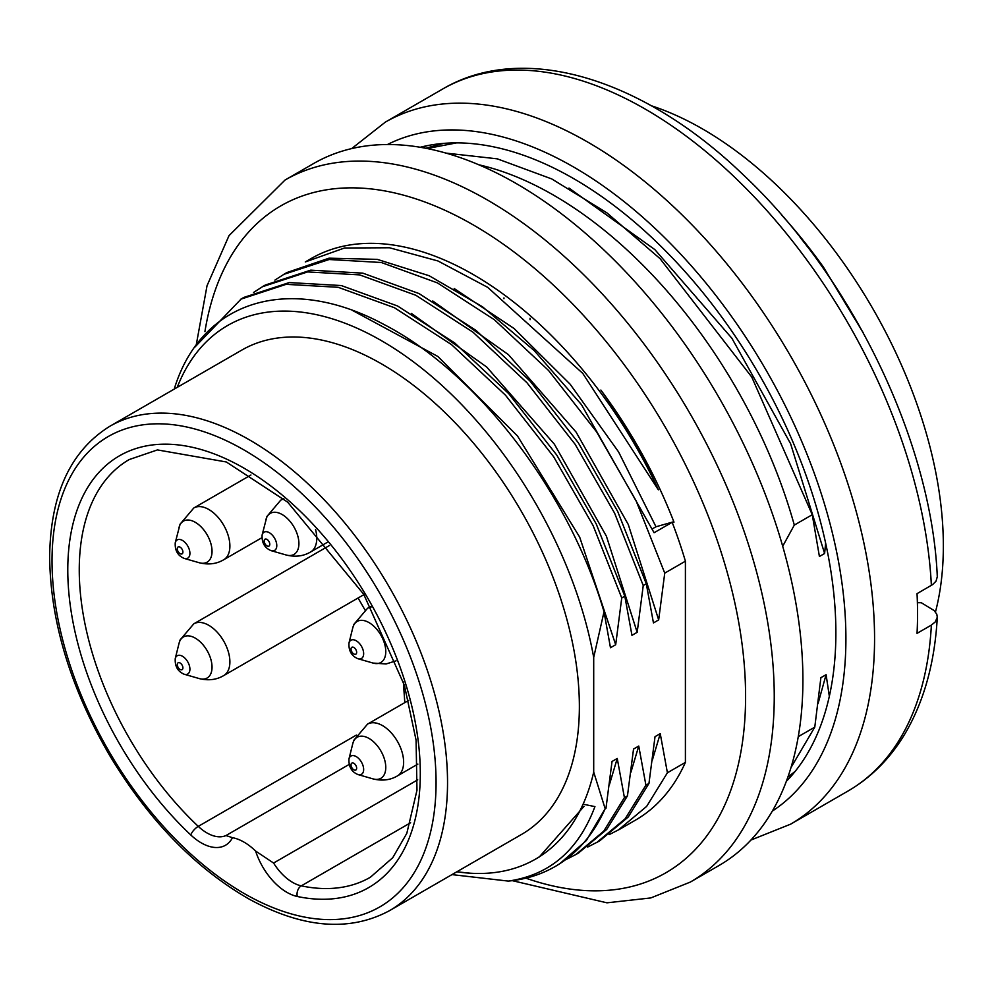 <?xml version="1.0" encoding="UTF-8"?>
<svg xmlns="http://www.w3.org/2000/svg" width="993" height="993" viewBox="0 0 993 993"><rect width="100%" height="100%" fill="white"/><g stroke="black" fill="none" stroke-linecap="round" stroke-linejoin="round"><path stroke-width="1.49" d="M530.039 318.256A36.878 21.3 -120 0 0 530.076 319.672M503.96 298.694L503.96 297.912M825.63 543.097L824.612 553.498L790.589 443.685L731.903 338.278L654.821 249.578L568.989 188.074M782.707 546.237L794.313 525.074L812.262 514.709L819.411 556.49L824.612 553.498M818.095 703.429L826.089 674.681L820.888 677.685L814.781 727.124L798.273 736.657M826.089 674.681L829.329 696.267M787.846 777.184L795.256 771.263M794.313 525.074A364.779 210.603 -120 0 0 478.874 164.801M451.952 874.61L508.317 881.089A324.252 187.205 60 0 0 555.199 866.479A324.252 187.205 60 0 0 605.159 808.712L586.28 840.612L559.804 863.699M566.047 859.541L575.803 854.563L603.744 831.166L624.411 797.602L627.464 795.84L606.723 829.44L578.634 852.888M587.645 847.054L597.078 842.238L625.156 818.791L645.909 785.19L648.963 783.427L628.221 817.028L600.132 840.475M456.879 871.767A308.041 177.846 -120 0 0 470.62 873.232L456.792 871.817M305.298 261.941L311.206 258.528A324.252 187.205 60 0 1 658.359 489.822C642.707 454.782 623.554 421.529 600.877 390.063C631.312 431.012 655.678 475.039 673.986 522.144L672.162 522.306A324.252 187.205 60 0 1 685.406 561.194L685.406 762.388A324.252 187.205 60 0 1 635.446 820.156L618.8 829.763M672.162 522.306L654.089 532.732L581.476 404.66L534.246 350.616L482.524 306.8L429.212 275.756L377.228 259.359L329.031 258.18L287.064 272.492M685.406 561.194L664.739 573.122L636.103 500.795L596.619 431.893L548.508 370.426L494.365 319.721L437.392 282.881L381.3 262.5L329.167 259.508L283.973 274.291L274.9 280.125M244.117 297.329L289.236 282.571L341.307 285.55L397.548 305.981L454.657 342.92L508.664 393.576L556.788 455.117L596.222 523.932L624.808 596.185L621.742 597.947L593.131 525.632L553.622 456.693L505.462 395.164L451.48 344.583L394.395 307.706L338.179 287.3L286.133 284.333L241.051 299.104L194.926 347.041M265.615 284.929L310.722 270.158L362.793 273.137L419.034 293.568L476.144 330.508L530.15 381.163L578.274 442.704L617.72 511.519L646.294 583.772L643.241 585.535L614.63 513.22L575.121 444.293L526.96 382.752L472.966 332.171L415.893 295.293L359.665 274.887L307.631 271.921L262.549 286.692L253.538 292.476M456.594 142.88L427.189 148.54M425.761 148.255L443.561 143.402M781.528 214.922A364.779 210.603 60 0 1 823.334 266.956L800.085 237.277M255.611 851.038L273.584 863.041A40.527 23.398 -120 0 0 301.289 885.855A8.105 5.871 101.9 0 0 297.292 896.48A48.632 28.077 60 0 1 255.611 851.038A50.668 29.256 -120 0 0 232.474 837.682A48.632 28.077 60 0 1 190.805 834.989A249.268 143.911 60 0 1 67.785 569.957A249.268 143.911 60 0 1 226.044 458.865A249.268 143.911 60 0 1 416.626 730.004A249.268 143.911 60 0 1 297.292 896.48M718.969 865.536A405.318 234.013 -120 0 0 718.969 397.523A405.318 234.013 -120 0 0 313.664 163.51L285.003 180.056A405.318 234.013 60 0 1 690.309 414.069A405.318 234.013 60 0 1 690.309 882.082L718.969 865.536M658.359 489.822L582.779 373.405L487.712 287.362L437.975 260.973L389.479 247.766L344.509 248.002L305.372 261.916M174.52 388.102C202.175 299.563 289.757 273.783 383.646 324.314C477.285 372.561 569.225 492.54 604.017 611.762M605.159 808.712L593.702 772.058L593.702 657.416A308.041 177.846 -120 0 0 394.991 348.977A308.041 177.846 -120 0 0 177.213 387.369M593.702 657.416L604.029 611.725M609.131 834.641L618.577 829.825L646.654 806.39L667.408 772.777L685.406 762.388M643.241 585.535L637.171 632.318L631.958 635.321L624.808 596.185M664.739 573.122L658.669 619.905L653.456 622.921L646.294 583.772M652.389 760.005L660.246 733.641L667.408 772.777M660.246 733.641L655.032 736.645L648.963 783.427M630.915 772.244L638.747 746.053L645.909 785.19M638.747 746.053L633.534 749.057L627.464 795.84M609.429 784.607L617.249 758.453L624.411 797.602M617.249 758.453L612.036 761.47L605.978 808.252M621.742 597.947L615.685 644.73L610.472 647.734L604.005 611.713M508.317 881.089C549.675 875.094 578.547 850.269 594.931 806.614L583.09 804.181A308.041 177.846 -120 0 0 593.702 772.058M109.95 426.208L241.783 350.095A279.666 161.462 60 0 1 521.449 511.556A279.666 161.462 60 0 1 521.449 834.492L389.616 910.606C349.561 932.166 302.716 928.331 249.106 899.075C195.1 868.019 148.565 820.057 109.503 755.176C70.491 687.901 50.531 622.028 49.65 557.545C50.258 494.539 70.354 450.76 109.95 426.208A279.666 161.462 60 0 1 389.616 587.67A279.666 161.462 60 0 1 389.616 910.606M470.62 873.232A308.041 177.846 -120 0 0 535.637 859.057A308.041 177.846 -120 0 0 583.09 804.181M349.002 764.523L225.97 835.547L232.474 837.682M404.809 702.61L403.357 681.943M863.289 332.891L823.334 266.956M446.018 153.108L497.307 158.843L551.773 178.951L606.86 212.825L660.035 258.639L751.751 377.03L812.262 514.709M651.172 105.705A340.462 196.564 60 0 1 935.468 611.961M814.781 727.124L791.011 767.515M454.186 288.541L514.039 328.484L570.131 384.192L618.577 451.914L655.976 526.762L673.825 521.722M655.976 526.762L652.475 528.773M615.685 644.73L579.676 537.139L517.514 436.014L437.826 356.45L352.602 310.499M658.669 619.905L628.284 524.515L576.151 432.178L508.428 354.662L432.787 300.991M637.171 632.318L606.388 536.158L554.379 444.194L486.694 367.013L411.412 313.465M539.497 856.711L584.033 806.366M422.67 147.684A364.779 210.603 60 0 1 426.692 145.785M937.293 576.747L936.014 581.203L932.601 584.604L917.035 593.653A405.318 234.013 -120 0 1 917.035 633.36L931.372 625.094L935.294 621.891L937.293 617.187L936.784 614.195L934.165 610.571L921.293 602.726L917.395 602.714M786.332 781.354A370.861 214.116 -120 0 0 759.074 374.373A370.861 214.116 -120 0 0 420.25 147.262M356.499 769.165A3.972 2.296 -120 0 0 353.334 763.058A3.972 2.296 -120 0 0 351.708 767.428A3.972 2.296 -120 0 0 356.499 769.165M356.499 653.332A3.972 2.296 -120 0 0 353.334 647.237A3.972 2.296 -120 0 0 351.708 651.594A3.972 2.296 -120 0 0 356.499 653.332M264.324 540.031A3.972 2.296 -120 0 0 267.489 546.138A3.972 2.296 -120 0 0 269.115 541.781A3.972 2.296 -120 0 0 264.324 540.031M177.449 547.801A3.972 2.296 -120 0 0 180.614 553.895A3.972 2.296 -120 0 0 182.24 549.539A3.972 2.296 -120 0 0 177.449 547.801M182.749 668.848A3.972 2.296 -120 0 0 179.596 662.753A3.972 2.296 -120 0 0 177.97 667.11A3.972 2.296 -120 0 0 182.749 668.848M525.88 878.16A385.048 222.308 -120 0 0 744.862 673.105A385.048 222.308 -120 0 0 486.334 232.821A385.048 222.308 -120 0 0 204.93 331.575M190.805 834.989A8.105 3.053 -46.7 0 1 198.265 826.375L356.326 735.118M410.618 822.738L301.289 885.855A241.162 139.231 -120 0 0 370.364 877.253L392.744 857.716L406.82 833.313L416.986 790.229L416.079 740.157L404.399 685.319L363.761 594.323L287.647 502.135L226.292 461.968L157.44 449.916L129.202 459.56A241.162 139.231 -120 0 0 79.254 569.957A241.162 139.231 -120 0 0 198.265 826.375A40.527 23.398 -120 0 0 225.97 835.547M273.584 863.041L417.718 779.828M52.021 560.859A271.561 156.782 -120 0 0 340.053 919.17A271.561 156.782 -120 0 0 340.053 535.128A271.561 156.782 -120 0 0 52.021 560.859M937.28 617.41C934.81 662.207 924.21 700.71 905.479 732.908C890.696 757.957 871.519 777.345 847.948 791.073L790.627 824.165A405.318 234.013 -120 0 0 790.627 356.152A405.318 234.013 -120 0 0 385.309 122.139L351.683 148.578M847.948 791.073A405.318 234.013 -120 0 0 931.372 625.094M931.372 585.374A405.318 234.013 -120 0 0 746.972 189.353A405.318 234.013 -120 0 0 442.63 89.047L385.309 122.139M772.331 811.095A385.048 222.308 -120 0 0 766.162 370.277A385.048 222.308 -120 0 0 387.481 144.519M402.426 769.649A29.889 17.253 60 0 1 397.448 775.893C390.311 780.126 382.193 781.131 373.095 778.909A23.695 13.679 -120 0 0 384.812 773.361A23.695 13.679 -120 0 0 374.609 742.776A23.695 13.679 -120 0 0 353.223 742.205A23.695 13.679 -120 0 0 352.763 743.695L353.843 740.244L367.547 724.12A29.889 17.253 60 0 1 390.572 732.114A29.889 17.253 60 0 1 403.63 762.214A29.889 17.253 60 0 1 402.426 769.649M349.188 758.255A10.538 6.082 60 0 1 358.696 758.515A10.538 6.082 60 0 1 363.227 772.107A10.538 6.082 60 0 1 357.207 774.279M370.761 606.438L367.547 608.287A29.889 17.253 60 0 1 371.097 607.046M396.058 660.817L386.054 663.982L373.095 663.076A23.695 13.679 -120 0 0 384.812 657.54A23.695 13.679 -120 0 0 374.609 626.943A23.695 13.679 -120 0 0 353.223 626.372A23.695 13.679 -120 0 0 352.763 627.874L353.843 624.423L367.547 608.287M349.188 642.434A10.538 6.082 60 0 1 358.696 642.682A10.538 6.082 60 0 1 363.227 656.274A10.538 6.082 60 0 1 357.207 658.458M283.502 498.598L280.684 500.224A29.889 17.253 60 0 1 283.998 499.007M315.526 529.381A29.889 17.253 60 0 1 316.767 538.305A29.889 17.253 60 0 1 310.598 551.984M327.007 542.513L310.573 551.996C303.436 556.229 295.331 557.234 286.232 555.013A23.695 13.679 -120 0 0 297.95 549.464A23.695 13.679 -120 0 0 287.747 518.88A23.695 13.679 -120 0 0 266.347 518.309A23.695 13.679 -120 0 0 265.876 519.86M262.313 534.358A10.538 6.082 60 0 1 271.821 534.619A10.538 6.082 60 0 1 276.364 548.21A10.538 6.082 60 0 1 270.332 550.383M250.931 475.002L193.809 507.982A29.889 17.253 60 0 1 216.846 515.988A29.889 17.253 60 0 1 229.892 546.076A29.889 17.253 60 0 1 223.723 559.742M261.792 537.772L223.698 559.754C216.573 563.987 208.456 564.992 199.357 562.77A23.695 13.679 -120 0 0 211.075 557.222A23.695 13.679 -120 0 0 200.871 526.638A23.695 13.679 -120 0 0 179.485 526.067A23.695 13.679 -120 0 0 179.013 527.618M175.451 542.116A10.538 6.082 60 0 1 184.959 542.377A10.538 6.082 60 0 1 189.489 555.968A10.538 6.082 60 0 1 183.457 558.14M329.465 545.492L193.809 623.815A29.889 17.253 60 0 1 216.834 631.809A29.889 17.253 60 0 1 229.892 661.897A29.889 17.253 60 0 1 228.675 669.344A29.889 17.253 60 0 1 223.71 675.588M363.934 594.621L223.698 675.588C216.573 679.808 208.456 680.813 199.357 678.604A23.695 13.679 -120 0 0 211.075 673.055A23.695 13.679 -120 0 0 200.871 642.471A23.695 13.679 -120 0 0 179.485 641.9A23.695 13.679 -120 0 0 179.025 643.39L180.093 639.939L193.809 623.815M175.451 657.949A10.538 6.082 60 0 1 184.959 658.198A10.538 6.082 60 0 1 189.489 671.802A10.538 6.082 60 0 1 183.457 673.974M555.199 866.479L557.371 865.238M575.803 854.588L578.869 852.826M597.302 842.176L600.355 840.413M283.799 274.353L286.853 272.591M240.815 299.178L243.868 297.404M262.301 286.766L265.367 285.003M285.003 180.056L229.011 235.651L207.028 285.748L196.291 344.645M690.309 882.082L650.812 897.933L606.971 902.823L512.276 880.654M364.977 609.95L358.076 597.997M535.637 859.057L539.584 856.773M442.63 89.047C523.708 41.21 643.551 78.658 743.161 174.731C851.324 276.054 931.558 441.612 937.28 576.523M750.907 840.066L790.627 824.165M373.095 778.909L358.026 774.577C351.559 771.909 348.555 766.695 348.977 758.925L352.763 743.695M408.595 700.425L367.547 724.12M417.854 764.114L397.448 775.893M373.095 663.076L358.026 658.744C351.559 656.088 348.555 650.862 348.977 643.092L352.763 627.861M280.684 500.224L266.931 516.447L262.115 535.016C261.68 542.799 264.697 548.012 271.151 550.681L286.232 555.013M193.809 507.982L180.056 524.205L175.24 542.786C174.805 550.556 177.821 555.77 184.276 558.438L199.357 562.77M199.357 678.604L184.276 674.259C177.821 671.603 174.805 666.39 175.24 658.607L179.025 643.377"/></g></svg>
